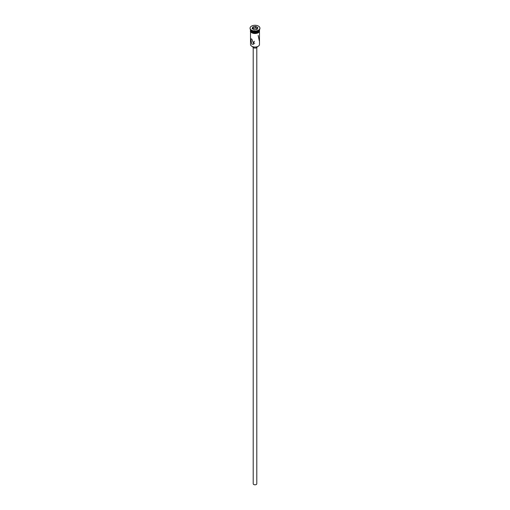 <?xml version="1.0" encoding="UTF-8"?>
<svg xmlns="http://www.w3.org/2000/svg" width="510" height="510" viewBox="0 0 510 510"><rect width="100%" height="100%" fill="white"/><g stroke="black" fill="none" stroke-linecap="round" stroke-linejoin="round"><path stroke-width="0.76" d="M258.105 46.321A4.303 2.486 180 0 1 258.041 46.353A4.303 2.486 180 0 1 251.959 46.353L251.832 46.282A4.482 2.588 0 0 0 258.168 46.282A4.482 2.588 0 0 0 259.482 44.453L259.482 31.677M254.515 41.272L253.432 42.234L253.891 43.044L254.764 43.184M256.791 47.57L256.791 483.767A1.791 1.033 180 0 1 255.688 484.723A1.791 1.033 180 0 1 253.731 484.5A1.791 1.033 180 0 1 253.209 483.767L253.209 47.57M257.244 46.722L257.244 46.792A2.244 1.294 180 0 1 255.861 47.991A2.244 1.294 180 0 1 253.413 47.71A2.244 1.294 180 0 1 252.756 46.792L252.756 46.722M251.832 39.111L250.678 38.715L251.832 44.23L253.814 44.147L251.832 39.111M250.518 29.688A4.482 2.588 0 0 0 251.832 31.422L252.023 31.531A4.214 2.435 0 0 0 257.977 31.531A4.214 2.435 0 0 0 258.073 31.48M252.023 31.531L251.832 31.422A4.482 2.588 0 0 0 258.168 31.422A4.482 2.588 0 0 0 259.482 29.688M250.078 28.311A4.928 2.85 0 0 0 250.072 28.496A4.928 2.85 0 0 0 251.513 30.511L251.832 30.689A4.482 2.588 0 0 0 258.168 30.689A4.482 2.588 0 0 0 258.321 30.6M251.832 30.689L251.513 30.511A4.928 2.85 0 0 0 258.487 30.511A4.928 2.85 0 0 0 259.928 28.496A4.928 2.85 0 0 0 259.921 28.311M258.168 35.451L259.322 40.966M250.525 29.701A4.482 2.588 0 0 0 250.518 29.816L250.518 30.543A4.482 2.588 0 0 0 251.832 32.372A4.482 2.588 0 0 0 256.715 32.933A4.482 2.588 0 0 0 259.482 30.543L259.482 29.816A4.482 2.588 0 0 0 259.475 29.701M250.518 29.816A4.482 2.588 0 0 0 251.832 31.645A4.482 2.588 0 0 0 256.715 32.206A4.482 2.588 0 0 0 259.482 29.816M251.513 30.141A4.928 2.85 0 0 0 256.887 30.759A4.928 2.85 0 0 0 259.928 28.133A4.928 2.85 0 0 0 258.487 26.118A4.928 2.85 0 0 0 253.113 25.5A4.928 2.85 0 0 0 250.072 28.133A4.928 2.85 0 0 0 251.513 30.141M251.959 46.353L251.832 46.282A4.482 2.588 0 0 1 250.518 44.453L250.518 31.677M252.877 26.902L255.778 26.456L257.901 27.68L257.123 29.357L254.222 29.803L252.099 28.579L252.877 26.902L252.303 28.694M253.024 28.452L253.024 27.138L255.72 26.718L255.72 28.037L253.024 28.452L252.781 28.974M256.995 29.376L257.697 27.859L255.778 26.456M257.219 28.898L255.72 28.037M259.513 30.727A4.526 2.614 180 0 1 256.881 33.29A4.526 2.614 180 0 1 251.8 32.761M250.518 30.179A4.526 2.614 0 0 0 251.8 32.391A4.526 2.614 0 0 0 257.021 32.882A4.526 2.614 0 0 0 259.482 30.179M258.168 30.689L258.487 30.511M259.928 28.496L259.928 28.133M259.482 29.778L257.544 33.131L251.685 32.767L250.372 31.378L250.518 29.778M250.072 28.496L250.072 28.133"/></g></svg>

